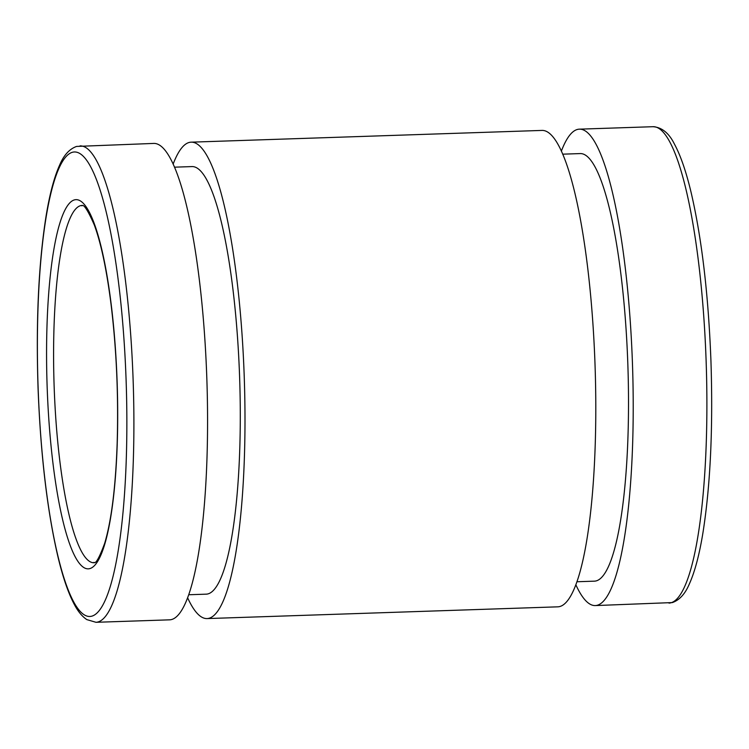 <?xml version="1.0" encoding="UTF-8"?>
<svg xmlns="http://www.w3.org/2000/svg" width="749" height="749" viewBox="0 0 749 749"><rect width="100%" height="100%" fill="white"/><g stroke="black" fill="none" stroke-linecap="round" stroke-linejoin="round"><path stroke-width="1.12" d="M95.984 622.297L169.648 619.835A238.332 45.23 -91.9 0 0 207.529 410.948A238.332 45.23 -91.9 0 0 153.695 143.424L76.576 146.43C69.385 149.004 63.721 155.277 59.574 165.229C54.115 177.382 49.584 194.497 45.998 216.583C38.545 264.088 35.896 321.19 38.049 387.879C40.586 454.315 47.196 510.537 57.888 556.535C62.85 577.357 68.384 593.423 74.469 604.724C78.055 611.521 82.175 616.483 86.809 619.601L95.984 622.297A238.332 45.23 -91.9 0 0 133.856 413.411A238.332 45.23 -91.9 0 0 80.021 145.896M188.767 594.743L206.256 594.163A213.905 40.586 -91.9 0 0 240.251 406.688A213.905 40.586 -91.9 0 0 191.931 166.587L174.451 167.177M187.643 597.842A238.332 45.23 -91.9 0 0 207.07 618.58A238.332 45.23 -91.9 0 0 244.951 409.694A238.332 45.23 -91.9 0 0 191.117 142.17A238.332 45.23 -91.9 0 0 173.122 164.162M207.07 618.58L557.883 606.83A238.332 45.23 -91.9 0 0 595.755 397.944A238.332 45.23 -91.9 0 0 541.93 130.42L191.117 142.17M575.878 584.838A238.332 45.23 -91.9 0 0 595.305 605.576A238.332 45.23 -91.9 0 0 633.177 396.689A238.332 45.23 -91.9 0 0 579.351 129.165A238.332 45.23 -91.9 0 0 561.357 151.158M577.002 581.748L594.491 581.158A213.905 40.586 -91.9 0 0 628.477 393.684A213.905 40.586 -91.9 0 0 580.166 153.582L562.677 154.172M83.757 567.499A184.713 35.053 -91.9 0 0 112.135 312.361A184.713 35.053 -91.9 0 0 50.586 273.011A184.713 35.053 -91.9 0 0 83.757 567.499M89.552 561.394A178.749 33.92 -91.9 0 0 93.99 562.752C93.775 560.514 94.767 570.195 104.691 543.259C111.423 520.639 115.58 487.468 117.153 443.764C118.576 396.071 116.526 349.521 111.021 304.122C106.667 269.818 101.106 243.453 94.327 225.028C82.287 197.362 81.66 207.829 82.016 205.441A178.749 33.92 -91.9 0 0 53.788 373.648A178.749 33.92 -91.9 0 0 89.552 561.394M668.979 603.104A238.332 45.23 -91.9 0 0 706.85 394.227A238.332 45.23 -91.9 0 0 653.016 126.703C661.919 127.321 669.091 133.182 674.531 144.276C680.616 155.577 686.15 171.643 691.112 192.465C701.804 238.463 708.414 294.685 710.951 361.121C713.104 427.81 710.455 484.912 703.002 532.417C699.416 554.503 694.885 571.618 689.426 583.771C685.279 593.723 679.615 599.996 672.424 602.571L595.305 605.576M84.169 614.779A232.377 44.097 -91.9 0 0 119.868 293.805A232.377 44.097 -91.9 0 0 42.431 244.296A232.377 44.097 -91.9 0 0 84.169 614.779M579.351 129.165L653.016 126.703"/></g></svg>
